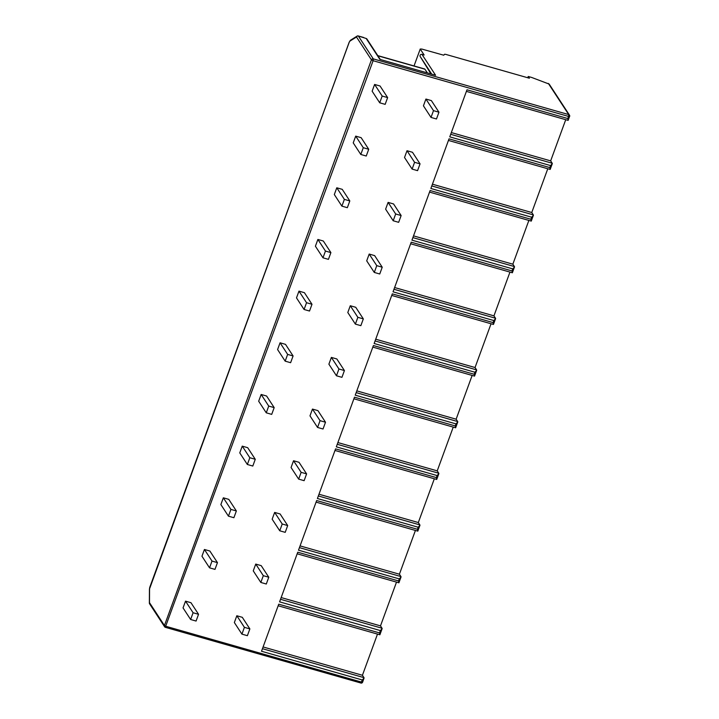<?xml version="1.0" encoding="UTF-8"?>
<svg xmlns="http://www.w3.org/2000/svg" width="719" height="719" viewBox="0 0 719 719"><rect width="100%" height="100%" fill="white"/><g stroke="black" fill="none" stroke-linecap="round" stroke-linejoin="round"><path stroke-width="1.08" d="M527.773 77.76L528.24 76.484L531.665 77.454L549.181 84.096M150.046 586.524L149.974 586.722A2.229 0.647 -74.1 0 0 149.561 588.771L149.489 602.648L164.435 625.512L166.107 626.366L361.54 682.088L362.628 682.133L364.075 677.99A2.229 0.647 -74.1 0 0 363.967 677.64L262.444 648.7M377.493 634.095L362.421 675.276L363.967 677.64M379.695 634.652A2.229 0.647 -74.1 0 0 379.83 634.76A2.229 0.647 -74.1 0 0 379.893 634.769L379.533 632.927L380.387 630.581L279.592 601.848L297.756 552.21L398.551 580.952L398.91 582.794A2.229 0.647 105.9 0 1 398.847 582.785L297.181 553.801M396.511 582.12L380.495 625.881L382.041 628.244A2.229 0.647 105.9 0 1 382.149 628.595L379.893 634.769M415.42 530.451L399.404 574.211L400.95 576.575A2.229 0.647 105.9 0 1 401.058 576.926L398.91 582.794M401.058 576.926L399.297 578.912L298.502 550.179L316.666 500.541L417.46 529.274L417.82 531.125A2.229 0.647 105.9 0 1 417.757 531.116L316.09 502.132M434.33 478.773L418.314 522.542L419.86 524.906A2.229 0.647 105.9 0 1 419.968 525.247L417.82 531.125M419.968 525.247L418.206 527.243L317.412 498.51L335.575 448.872L436.37 477.605L436.73 479.447A2.229 0.647 105.9 0 1 436.667 479.447L334.991 450.462M453.24 427.104L437.224 470.864L438.77 473.237A2.229 0.647 105.9 0 1 438.878 473.578L436.73 479.447M438.878 473.578L437.116 475.574L336.321 446.841L354.485 397.203L455.28 425.936L455.639 427.778A2.229 0.647 105.9 0 1 455.576 427.778L353.901 398.784M472.149 375.435L456.134 419.195L457.679 421.559A2.229 0.647 105.9 0 1 457.787 421.909L455.639 427.778M457.787 421.909L456.017 423.904L355.231 395.171L373.395 345.533L474.181 374.266L474.549 376.109A2.229 0.647 105.9 0 1 474.486 376.1L372.81 347.115M491.05 323.766L475.043 367.526L476.589 369.89A2.229 0.647 105.9 0 1 476.697 370.24L474.549 376.109M476.697 370.24L474.926 372.235L374.141 343.502L392.304 293.864L493.09 322.597L493.459 324.44A2.229 0.647 105.9 0 1 493.396 324.431L391.72 295.446M509.96 272.097L493.944 315.857L495.499 318.22A2.229 0.647 105.9 0 1 495.607 318.571L493.459 324.44M495.607 318.571L493.836 320.566L393.041 291.824L411.214 242.195L512 270.928L512.368 272.771A2.229 0.647 105.9 0 1 512.305 272.762L410.63 243.777M528.869 220.427L512.854 264.188L514.4 266.551A2.229 0.647 105.9 0 1 514.516 266.902L512.368 272.771M514.516 266.902L512.746 268.888L411.951 240.155L430.115 190.517L530.91 219.259L531.269 221.101A2.229 0.647 105.9 0 1 531.215 221.093L429.54 192.108M547.779 168.758L531.763 212.518L533.309 214.882A2.229 0.647 105.9 0 1 533.417 215.233L531.269 221.101M533.417 215.233L531.656 217.219L430.861 188.486L449.024 138.848L549.819 167.59L550.179 169.432A2.229 0.647 105.9 0 1 550.125 169.423L448.449 140.439M565.736 119.696L550.664 160.876L552.21 163.249A2.229 0.647 105.9 0 1 552.318 163.59L550.179 169.432M552.318 163.59L550.547 165.586L449.761 136.853L466.982 89.794L567.776 118.527L568.136 120.37A2.229 0.647 105.9 0 1 568.073 120.361L466.397 91.376M567.776 118.527L568.54 116.424L569.637 116.469A1.483 1.483 0 0 0 569.484 115.148A1.483 1.375 146.8 0 1 569.61 116.352L568.136 120.37M364.075 677.99L362.313 679.985L261.518 651.252L278.738 604.185L379.533 632.927M438.958 112.2L431.382 100.606L425.918 99.051L423.437 105.828L431.014 117.422L436.478 118.986L438.958 112.2L433.494 110.645L431.014 117.422M387.631 97.595L380.054 86.001L374.608 84.447L372.136 91.205L379.713 102.799L385.159 104.354L387.631 97.595L382.184 96.04L379.713 102.799M420.049 163.869L412.472 152.275L407.008 150.72L404.527 157.506L412.104 169.091L417.568 170.655L420.049 163.869L414.584 162.314L412.104 169.091M368.721 149.264L361.145 137.671L355.698 136.125L353.227 142.874L360.803 154.468L366.25 156.023L368.721 149.264L363.275 147.71L360.803 154.468M401.139 215.538L393.563 203.953L388.098 202.39L385.618 209.175L393.194 220.76L398.659 222.324L401.139 215.538L395.675 213.983L393.194 220.76M349.811 200.934L342.235 189.34L336.789 187.794L334.317 194.543L341.893 206.137L347.34 207.692L349.811 200.934L344.365 199.379L341.893 206.137M382.229 267.216L374.653 255.622L369.189 254.059L366.708 260.844L374.284 272.438L379.749 273.993L382.229 267.216L376.765 265.653L374.284 272.438M330.902 252.603L323.325 241.018L317.879 239.463L315.407 246.222L322.984 257.806L328.43 259.361L330.902 252.603L325.455 251.057L322.984 257.806M363.329 318.885L355.743 307.292L350.279 305.737L347.798 312.513L355.375 324.107L360.848 325.662L363.329 318.885L357.855 317.322L355.375 324.107M312.001 304.281L304.416 292.687L298.969 291.132L296.498 297.891L304.074 309.485L309.521 311.03L312.001 304.281L306.555 302.726L304.074 309.485M344.419 370.555L336.834 358.961L331.369 357.406L328.889 364.182L336.465 375.776L341.938 377.331L344.419 370.555L338.946 368.991L336.465 375.776M293.091 355.95L285.506 344.356L280.059 342.801L277.588 349.56L285.173 361.154L290.62 362.7L293.091 355.95L287.645 354.395L285.173 361.154M325.509 422.224L317.933 410.63L312.459 409.075L309.979 415.852L317.555 427.446L323.029 429L325.509 422.224L320.045 420.669L317.555 427.446M274.182 407.619L266.605 396.025L261.15 394.47L258.678 401.229L266.264 412.823L271.71 414.378L274.182 407.619L268.735 406.064L266.264 412.823M306.6 473.893L299.023 462.299L293.55 460.744L291.069 467.521L298.655 479.115L304.119 480.678L306.6 473.893L301.135 472.338L298.655 479.115M255.272 459.288L247.696 447.694L242.249 446.139L239.769 452.898L247.354 464.492L252.8 466.047L255.272 459.288L249.826 457.733L247.354 464.492M287.69 525.562L280.113 513.968L274.649 512.413L272.159 519.199L279.745 530.784L285.209 532.348L287.69 525.562L282.225 524.007L279.745 530.784M236.362 510.957L228.786 499.363L223.339 497.809L220.868 504.567L228.444 516.161L233.891 517.716L236.362 510.957L230.916 509.403L228.444 516.161M268.78 577.231L261.204 565.646L255.739 564.082L253.259 570.868L260.835 582.453L266.3 584.017L268.78 577.231L263.316 575.676L260.835 582.453M217.453 562.626L209.876 551.033L204.43 549.487L201.958 556.236L209.535 567.83L214.981 569.385L217.453 562.626L212.006 561.072L209.535 567.83M249.87 628.909L242.294 617.315L236.83 615.752L234.349 622.537L241.926 634.131L247.39 635.686L249.87 628.909L244.406 627.345L241.926 634.131M198.543 614.296L190.966 602.711L185.52 601.156L183.048 607.914L190.625 619.499L196.071 621.054L198.543 614.296L193.096 612.75L190.625 619.499M549.154 84.051L569.484 115.148A1.483 1.375 146.8 0 0 568.738 114.6L568.54 116.424L373.107 60.711L165.307 627.265A1.483 1.375 146.8 0 1 164.561 626.716A1.483 1.483 0 0 0 165.397 627.336L360.74 682.978M362.313 679.985L360.83 683.05A1.483 1.483 0 0 0 362.628 682.133L362.601 682.007M382.149 628.595L380.387 630.581M531.763 212.518L432.434 184.199M550.664 160.876L451.325 132.566M512.854 264.188L413.524 235.868M493.944 315.857L394.614 287.537M475.043 367.526L375.704 339.206M456.134 419.195L356.795 390.875M437.224 470.864L337.885 442.553M418.314 522.542L318.984 494.223M399.404 574.211L300.075 545.892M380.495 625.881L281.165 597.561M362.421 675.276L263.082 646.956M149.561 588.771A1.483 0.989 -179.7 0 0 149.444 589.158L149.363 603.034A1.483 0.989 -179.7 0 1 149.489 602.648A1.483 1.375 146.8 0 0 149.606 603.852L164.561 626.716A1.483 1.375 146.8 0 1 164.435 625.512L371.435 59.857L373.107 60.711L373.296 58.886L358.35 36.022L366.187 38.484A1.483 1.375 146.8 0 1 366.933 39.033L380.315 59.488M149.974 586.722L349.155 42.448A2.229 0.647 -74.1 0 1 350 41.055L356.489 36.993L371.435 59.857A1.483 1.375 -33.2 0 1 373.296 58.886L568.738 114.6L548.354 83.431M528.24 76.484L529.382 78.218L445.6 54.338L444.531 54.267L443.758 55.21L421.792 49.054L420.229 49.027L414.036 65.941M420.229 49.027L424.138 55.012L421.954 54.383L435.588 75.252L379.83 59.353L366.187 38.484M430.96 73.931L420.139 56.433A1.483 1.375 146.8 0 1 421.954 54.383M427.365 72.907L424.956 69.222A5.195 1.51 -74.1 0 0 424.65 68.97L377.772 55.606M431.724 74.147L420.139 56.433M425.918 99.051L433.494 110.645M374.608 84.447L382.184 96.04M407.008 150.72L414.584 162.314M355.698 136.125L363.275 147.71M388.098 202.39L395.675 213.983M336.789 187.794L344.365 199.379M369.189 254.059L376.765 265.653M317.879 239.463L325.455 251.057M350.279 305.737L357.855 317.322M298.969 291.132L306.555 302.726M331.369 357.406L338.946 368.991M280.059 342.801L287.645 354.395M312.459 409.075L320.045 420.669M261.15 394.47L268.735 406.064M293.55 460.744L301.135 472.338M242.249 446.139L249.826 457.733M274.649 512.413L282.225 524.007M223.339 497.809L230.916 509.403M255.739 564.082L263.316 575.676M204.43 549.487L212.006 561.072M236.83 615.752L244.406 627.345M185.52 601.156L193.096 612.75M549.819 167.59L550.547 165.586M530.91 219.259L531.656 217.219M512 270.928L512.746 268.888M493.09 322.597L493.836 320.566M474.181 374.266L474.926 372.235M455.28 425.936L456.017 423.904M436.37 477.605L437.116 475.574M417.46 529.274L418.206 527.243M398.551 580.952L399.297 578.912M533.309 214.882L431.795 185.942M552.21 163.249L450.687 134.3M514.4 266.551L412.886 237.612M495.499 318.22L393.976 289.281M476.589 369.89L375.066 340.95M457.679 421.559L356.157 392.619M438.77 473.237L337.247 444.288M419.86 524.906L318.346 495.966M400.95 576.575L299.437 547.635M382.041 628.244L280.527 599.304M149.606 603.852A1.483 1.483 0 0 1 149.363 603.034A1.483 0.989 -179.7 0 0 149.399 603.25M363.724 37.505L358.26 35.95A1.483 1.483 0 0 0 357.064 36.121A1.483 1.348 -122 0 0 356.489 36.993A1.483 1.375 -33.2 0 1 358.35 36.022L358.125 35.977M350 41.055A1.483 1.348 -122 0 1 350.575 40.183L357.064 36.121A1.483 1.348 -122 0 1 358.08 35.968M424.956 69.222L377.906 55.803M379.83 634.76L278.154 605.775M149.444 589.158L349.128 42.331L350.575 40.183"/></g></svg>
